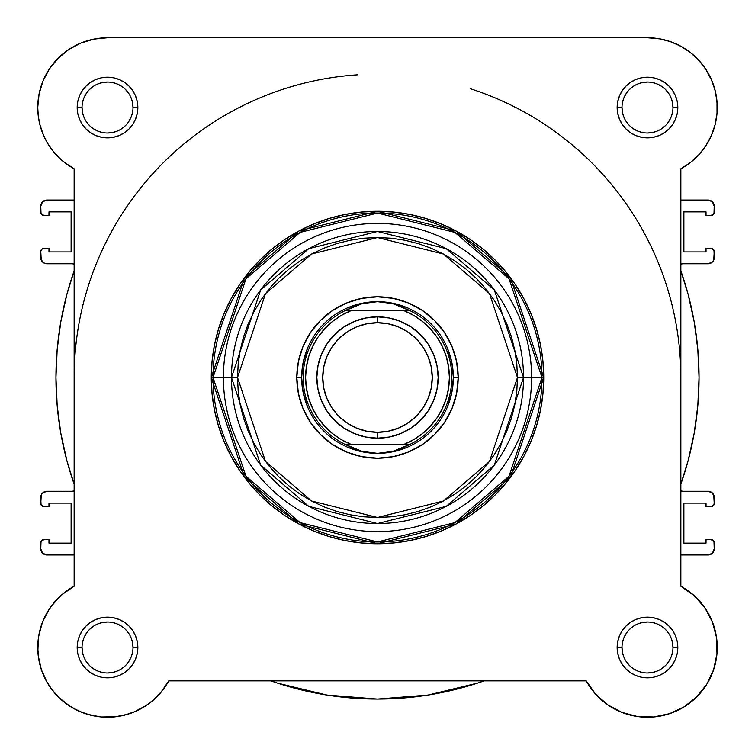 <?xml version="1.0" encoding="UTF-8"?>
<svg xmlns="http://www.w3.org/2000/svg" width="755" height="755" viewBox="0 0 755 755"><rect width="100%" height="100%" fill="white"/><g stroke="black" fill="none" stroke-linecap="round" stroke-linejoin="round"><path stroke-width="1.13" d="M71.017 48.075L66.997 50.736L71.017 48.075M60.457 56.03L57.304 59.098L60.457 56.03M44.922 138.335L47.669 143.393M74.056 586.267L62.033 594.591M60.325 596.101L50.991 606.595M49.453 608.813L42.846 621.308M42.138 623.13L38.571 636.842M38.429 637.758L37.863 651.537M38.222 655.604L41.308 669.487M41.402 669.76L47.367 682.831M49.443 686.153L56.531 695.11M58.975 697.611L70.234 706.463M72.697 707.954L83.409 712.965M87.259 714.258L100.641 716.92M101.472 717.005L115.864 716.759M119.79 716.174L130.926 713.22M134.031 712.031L146.64 705.264M149.188 703.452L157.918 695.742M160.617 692.75L168.752 680.934M716.882 114.722L717.165 111.004L716.882 114.722M694.543 56.03L688.003 50.736L694.543 56.03M683.983 48.075L676.81 44.224L683.983 48.075M672.422 42.374L664.136 39.779L672.422 42.374M715.664 122.319L714.976 125.188M711.54 135.173L710.757 136.919M706.623 144.545L704.651 147.527M700.253 153.171L697.695 155.974M692.326 160.975L689.721 163.061M680.906 586.248L680.85 586.22A69.771 69.771 0 0 1 696.818 696.827A69.771 69.771 0 0 1 586.21 680.859L168.79 680.859A69.771 69.771 0 0 1 37.75 647.497A69.771 69.771 0 0 1 74.15 586.22L74.15 168.809L66.261 163.797L59.117 157.786L52.841 150.868L47.537 143.167L43.309 134.834L40.242 126.01L38.373 116.855L37.75 107.531A69.771 69.771 0 0 1 107.521 37.759L647.479 37.759L658.955 38.713L670.11 41.534L680.661 46.159L690.297 52.444L698.771 60.24L705.849 69.318L711.342 79.435L715.089 90.317L717.005 101.67L717.024 113.184L715.145 124.537L711.427 135.438L705.972 145.564L698.922 154.671L690.466 162.485L680.85 168.809L680.85 586.22L694.053 595.544L704.755 607.652L712.39 621.903L716.533 637.522L716.976 653.679L713.683 669.506L706.84 684.153L696.818 696.827L684.134 706.859L669.496 713.702L653.67 716.986L637.513 716.552L621.894 712.399L607.643 704.774L595.525 694.062L586.21 680.859L168.79 680.859L162.476 690.485L154.652 698.932L145.555 705.982L135.419 711.446L124.528 715.155L113.165 717.033L101.651 717.014L90.307 715.108L79.417 711.352L69.3 705.868L60.221 698.781L52.435 690.306L46.14 680.67L41.525 670.129L38.703 658.964L37.75 647.497A69.771 69.771 0 0 1 37.75 647.441M68.762 49.519L80.823 43.073L68.762 49.519L58.182 58.201L49.509 68.771L43.063 80.832L39.09 93.922L37.75 107.531A69.771 69.771 0 0 0 74.15 168.809L64.534 162.485M62.674 160.975L57.304 155.974M54.747 153.171L50.349 147.527M48.377 144.545L44.243 136.919M43.573 135.438L39.855 124.537M39.335 122.319L38.118 114.722M37.835 111.004L37.797 105.068M38.562 96.904L39.43 92.337M41.997 83.55L43.328 80.2M49.339 69.016L50.67 67.091M78.19 44.224L82.578 42.374M90.864 39.779L94.866 38.92M647.648 37.759L660.134 38.92M697.695 59.098L704.33 67.091M705.491 68.771L711.937 80.832M713.003 83.55L715.57 92.337M716.438 96.904L717.203 105.068M163.24 689.485L161.504 691.703M155.709 697.95L154.294 699.262M146.262 705.519L144.158 706.869M136.938 710.757L134.541 711.814M124.886 715.07L123.301 715.457M114.656 716.901L111.825 717.127M102.274 717.061L101.529 717.005M91.421 715.381L88.75 714.692M80.861 711.965L78.85 711.097M69.913 706.255L67.959 704.962M61.448 699.885L59.447 698.054M52.576 690.495L51.85 689.541M46.829 681.907L45.479 679.406M41.855 671.063L41.44 669.883M38.883 660.002L38.448 657.341M37.769 649.13L37.759 646.629M38.146 640.061L38.42 637.871M40.166 629.283L40.751 627.254M42.988 620.959L44.262 618.062M46.848 613.051L48.622 610.087M51.708 605.633L53.869 602.896M57.531 598.819L59.928 596.469M64.449 592.609L66.723 590.891M717.137 651.537L716.778 655.604M714.051 668.373L713.598 669.76M707.633 682.841L705.557 686.153M698.469 695.11L696.025 697.611M684.766 706.463L682.303 707.954M671.591 712.965L667.741 714.258M654.359 716.92L653.528 717.005M639.136 716.759L635.21 716.174M624.074 713.22L620.969 712.031M608.36 705.264L605.812 703.452M597.082 695.742L594.383 692.75M692.967 594.591L694.666 596.101M704.009 606.595L705.548 608.813M712.154 621.308L712.862 623.13M716.429 636.842L716.57 637.748M40.223 629.075A69.771 69.771 0 0 1 43.346 620.11M37.75 647.497L38.373 638.173L40.242 629.019L43.309 620.195L47.537 611.861L52.841 604.16A69.771 69.771 0 0 1 52.888 604.094M59.06 597.299A69.771 69.771 0 0 1 66.346 591.165M470.422 88.75A303.35 303.35 0 0 1 680.85 377.509L680.85 377.519M40.779 251.472L41.242 260.013L44.526 263.297L72.386 263.759L74.15 264.325A3.029 3.029 0 0 0 72.386 263.759L46.848 263.759A6.068 6.068 0 0 1 40.779 257.691L40.779 251.472A3.029 3.029 0 0 1 43.818 248.442L41.676 249.329L40.779 251.472M714.221 542.685L714.221 548.904A6.068 6.068 0 0 1 708.152 554.972L680.85 554.972L708.152 554.972L712.437 553.198L714.221 548.904L713.985 541.524L711.182 539.655L706.029 539.655L706.029 543.138L683.879 543.138L683.879 503.104L706.029 503.104L706.029 506.586L712.342 506.36L714.221 503.557L713.758 495.016L712.437 493.043L708.152 491.269L682.614 491.269L680.85 490.703A3.029 3.029 0 0 0 682.614 491.269L708.152 491.269A6.068 6.068 0 0 1 714.221 497.337L714.221 503.557A3.029 3.029 0 0 1 711.182 506.586L706.029 506.586L706.029 503.104L683.879 503.104L683.879 543.138L706.029 543.138L706.029 539.655L711.182 539.655A3.029 3.029 0 0 1 714.221 542.685L713.324 540.542M680.85 484.163L688.154 460.512L694.194 433.2L697.828 405.463L699.045 377.509L697.828 349.565L694.194 321.828L688.154 294.516L680.85 270.866A321.545 321.545 0 0 1 680.85 484.163M681.218 264.099L682.614 263.759A3.029 3.029 0 0 0 680.85 264.325L682.614 263.759L708.152 263.759L712.437 261.985L713.758 260.013L714.221 251.472L712.342 248.669L706.029 248.442L706.029 251.925L683.879 251.925L683.879 211.881L706.029 211.881L706.029 215.373L711.182 215.373L713.985 213.505L714.221 206.124L712.437 201.83L708.152 200.056L680.85 200.056L708.152 200.056A6.068 6.068 0 0 1 714.221 206.124L713.758 203.803L710.474 200.519M40.779 212.344L40.779 206.124A6.068 6.068 0 0 1 46.848 200.056L74.15 200.056L46.848 200.056L42.563 201.83L40.779 206.124L41.015 213.505L43.818 215.373L48.971 215.373L48.971 211.881L71.121 211.881L71.121 251.925L48.971 251.925L48.971 248.442L43.818 248.442L48.971 248.442L48.971 251.925L71.121 251.925L71.121 211.881L48.971 211.881L48.971 215.373L43.818 215.373A3.029 3.029 0 0 1 40.779 212.344L41.676 214.486M74.15 270.866L66.846 294.516L60.806 321.828L57.172 349.565L55.955 377.509L57.172 405.463L60.806 433.2L66.846 460.512L74.15 484.163A321.545 321.545 0 0 1 74.15 270.866M73.782 490.929L72.386 491.269A3.029 3.029 0 0 0 74.15 490.703L72.386 491.269L46.848 491.269L42.563 493.043L41.242 495.016L40.779 503.557L42.657 506.36L48.971 506.586L48.971 503.104L71.121 503.104L71.121 543.138L48.971 543.138L48.971 539.655L43.818 539.655L41.015 541.524L40.779 548.904L42.563 553.198L46.848 554.972L74.15 554.972L46.848 554.972A6.068 6.068 0 0 1 40.779 548.904L41.242 551.226L44.526 554.51M270.847 680.859L277.566 683.143L326.906 695.053L377.5 699.064L428.094 695.053L477.434 683.143L484.153 680.859A321.545 321.545 0 0 1 270.856 680.859L277.566 683.143M708.152 554.972L712.437 553.198L713.758 551.226M713.758 495.016L710.474 491.731M688.154 460.512L694.194 433.2M682.614 263.759L710.474 263.297M712.437 261.985L713.758 260.013M708.152 263.759A6.068 6.068 0 0 0 714.221 257.691L713.985 250.311M46.848 200.056L42.563 201.83L41.242 203.803M41.242 260.013L44.526 263.297M66.846 294.516L60.806 321.828M72.386 491.269L44.526 491.731M42.563 493.043L41.242 495.016M46.848 491.269A6.068 6.068 0 0 0 40.779 497.337L41.015 504.717M326.906 695.053L377.5 699.064L428.094 695.053M714.221 206.124L714.221 212.344A3.029 3.029 0 0 1 711.182 215.373L706.029 215.373L706.029 211.881L683.879 211.881L683.879 251.925L706.029 251.925L706.029 248.442L711.182 248.442A3.029 3.029 0 0 1 714.221 251.472M40.779 548.904L40.779 542.685A3.029 3.029 0 0 1 43.818 539.655L48.971 539.655L48.971 543.138L71.121 543.138L71.121 503.104L48.971 503.104L48.971 506.586L43.818 506.586A3.029 3.029 0 0 1 40.779 503.557M74.15 377.509A303.35 303.35 0 0 1 357.389 74.83M133.003 647.497L137.854 647.497A30.332 30.332 0 0 1 107.521 677.83A30.332 30.332 0 0 1 77.189 647.497L77.765 653.415L79.492 659.106L82.295 664.343L86.07 668.939L90.666 672.714L95.913 675.517L101.604 677.244L107.521 677.83L113.439 677.244L119.13 675.517L124.377 672.714L128.973 668.939L132.738 664.343L135.541 659.106L137.268 653.415L137.854 647.497L137.268 641.571L135.541 635.88L132.738 630.642L128.973 626.046L124.377 622.271L119.13 619.468L113.439 617.741L107.521 617.156L101.604 617.741L95.913 619.468L90.666 622.271L86.07 626.046L82.295 630.642L79.492 635.88L77.765 641.571L77.189 647.497L82.04 647.497A25.481 25.481 0 0 0 107.521 672.979A25.481 25.481 0 0 0 133.003 647.497A25.481 25.481 0 0 0 107.521 622.016A25.481 25.481 0 0 0 82.04 647.497L77.189 647.497A30.332 30.332 0 0 1 107.521 617.156A30.332 30.332 0 0 1 137.854 647.497L133.003 647.497A25.481 25.481 0 0 1 107.521 672.979A25.481 25.481 0 0 1 82.04 647.497A25.481 25.481 0 0 1 107.521 622.016A25.481 25.481 0 0 1 133.003 647.497L132.512 642.524L131.059 637.739M672.96 647.497L677.811 647.497A30.332 30.332 0 0 1 647.479 677.83A30.332 30.332 0 0 1 617.146 647.497L617.732 653.415L619.459 659.106L622.262 664.343L626.027 668.939L630.623 672.714L635.87 675.517L641.561 677.244L647.479 677.83L653.396 677.244L659.087 675.517L664.334 672.714L668.93 668.939L672.705 664.343L675.508 659.106L677.235 653.415L677.811 647.497L677.235 641.571L675.508 635.88L672.705 630.642L668.93 626.046L664.334 622.271L659.087 619.468L653.396 617.741L647.479 617.156L641.561 617.741L635.87 619.468L630.623 622.271L626.027 626.046L622.262 630.642L619.459 635.88L617.732 641.571L617.146 647.497L621.997 647.497A25.481 25.481 0 0 0 647.479 672.979A25.481 25.481 0 0 0 672.96 647.497A25.481 25.481 0 0 0 647.479 622.016A25.481 25.481 0 0 0 621.997 647.497L617.146 647.497A30.332 30.332 0 0 1 647.479 617.156A30.332 30.332 0 0 1 677.811 647.497L672.96 647.497A25.481 25.481 0 0 1 647.479 672.979A25.481 25.481 0 0 1 621.997 647.497A25.481 25.481 0 0 1 647.479 622.016A25.481 25.481 0 0 1 672.96 647.497L672.469 642.524L671.025 637.739M133.003 107.531L137.854 107.531A30.332 30.332 0 0 1 107.521 137.872A30.332 30.332 0 0 1 77.189 107.531L77.765 113.448L79.492 119.139L82.295 124.386L86.07 128.982L90.666 132.757L95.913 135.56L101.604 137.287L107.521 137.872L113.439 137.287L119.13 135.56L124.377 132.757L128.973 128.982L132.738 124.386L135.541 119.139L137.268 113.448L137.854 107.531L137.268 101.614L135.541 95.923L132.738 90.675L128.973 86.079L124.377 82.314L119.13 79.511L113.439 77.784L107.521 77.199L101.604 77.784L95.913 79.511L90.666 82.314L86.07 86.079L82.295 90.675L79.492 95.923L77.765 101.614L77.189 107.531L82.04 107.531A25.481 25.481 0 0 0 107.521 133.012A25.481 25.481 0 0 0 133.003 107.531A25.481 25.481 0 0 0 107.521 82.05A25.481 25.481 0 0 0 82.04 107.531L77.189 107.531A30.332 30.332 0 0 1 107.521 77.199A30.332 30.332 0 0 1 137.854 107.531L133.003 107.531A25.481 25.481 0 0 1 107.521 133.012A25.481 25.481 0 0 1 82.04 107.531A25.481 25.481 0 0 1 107.521 82.05A25.481 25.481 0 0 1 133.003 107.531L132.512 102.557L131.059 97.782M672.96 107.531L677.811 107.531A30.332 30.332 0 0 1 647.479 137.872A30.332 30.332 0 0 1 617.146 107.531L617.732 113.448L619.459 119.139L622.262 124.386L626.027 128.982L630.623 132.757L635.87 135.56L641.561 137.287L647.479 137.872L653.396 137.287L659.087 135.56L664.334 132.757L668.93 128.982L672.705 124.386L675.508 119.139L677.235 113.448L677.811 107.531L677.235 101.614L675.508 95.923L672.705 90.675L668.93 86.079L664.334 82.314L659.087 79.511L653.396 77.784L647.479 77.199L641.561 77.784L635.87 79.511L630.623 82.314L626.027 86.079L622.262 90.675L619.459 95.923L617.732 101.614L617.146 107.531L621.997 107.531A25.481 25.481 0 0 0 647.479 133.012A25.481 25.481 0 0 0 672.96 107.531A25.481 25.481 0 0 0 647.479 82.05A25.481 25.481 0 0 0 621.997 107.531L617.146 107.531A30.332 30.332 0 0 1 647.479 77.199A30.332 30.332 0 0 1 677.811 107.531L672.96 107.531A25.481 25.481 0 0 1 647.479 133.012A25.481 25.481 0 0 1 621.997 107.531A25.481 25.481 0 0 1 647.479 82.05A25.481 25.481 0 0 1 672.96 107.531L672.469 102.557L671.025 97.782M458.191 377.509L453.34 377.509L458.191 377.509L456.643 361.768L452.047 346.63L444.591 332.681L434.559 320.46L422.328 310.418L408.38 302.963L393.242 298.376L377.5 296.819L361.758 298.376L346.62 302.963L332.672 310.418L320.441 320.46L310.409 332.681L302.953 346.63L298.357 361.768L296.809 377.509A80.691 80.691 0 0 1 377.5 296.819A80.691 80.691 0 0 1 458.191 377.509A80.691 80.691 0 0 1 377.5 458.2A80.691 80.691 0 0 1 296.809 377.509L298.357 393.251L302.953 408.389L310.409 422.338L320.441 434.569L332.672 444.601L346.62 452.066L361.758 456.652L377.5 458.2L393.242 456.652L408.38 452.066L422.328 444.601L434.559 434.569L444.591 422.338L452.047 408.389L456.643 393.251L458.191 377.509M303.123 362.721L307.436 348.489L303.123 362.721L301.66 377.509L296.809 377.509L301.66 377.509L303.123 392.307L307.436 406.539L303.123 392.307M541.958 377.509L509.068 476.188L454.887 522.62L377.5 541.967L300.113 522.62L245.932 476.188L213.042 377.509L211.268 377.509L244.516 477.254L299.273 524.187L377.5 543.751L455.727 524.187L510.484 477.254L543.732 377.509L531.605 377.509A154.105 154.105 0 0 1 377.5 531.614A154.105 154.105 0 0 1 223.395 377.509L213.042 377.509A164.458 164.458 0 0 0 377.5 541.967A164.458 164.458 0 0 0 541.958 377.509A164.458 164.458 0 0 0 377.5 213.052A164.458 164.458 0 0 0 213.042 377.509L223.395 377.509A154.105 154.105 0 0 0 377.5 531.614A154.105 154.105 0 0 0 531.605 377.509L517.468 377.509L489.476 461.494L443.364 501.018L377.5 517.486L311.636 501.018L265.524 461.494L237.532 377.509L231.483 377.509L260.683 465.127L308.786 506.36L377.5 523.536L446.214 506.36L494.317 465.127L523.517 377.509A146.017 146.017 0 0 1 377.5 523.536A146.017 146.017 0 0 1 231.483 377.509L223.395 377.509L231.483 377.509A146.017 146.017 0 0 1 377.5 231.492A146.017 146.017 0 0 1 523.517 377.509L531.605 377.509A154.105 154.105 0 0 0 377.5 223.414A154.105 154.105 0 0 0 223.395 377.509A154.105 154.105 0 0 1 377.5 223.414A154.105 154.105 0 0 1 531.605 377.509L543.732 377.509A166.232 166.232 0 0 1 377.5 543.751A166.232 166.232 0 0 1 211.268 377.509L212.07 393.808L214.458 409.946L218.421 425.773L223.924 441.128L230.898 455.878L239.278 469.865L248.999 482.974L259.956 495.063L272.045 506.01L285.145 515.731L299.14 524.121L313.882 531.095L329.246 536.588L345.073 540.552L361.201 542.949L377.5 543.751L393.799 542.949L409.927 540.552L425.754 536.588L441.118 531.095L455.86 524.121L469.855 515.731L482.955 506.01L495.044 495.063L506.001 482.974L515.722 469.865L524.102 455.878L531.076 441.128L536.578 425.773L540.542 409.946L542.93 393.808L543.732 377.509L542.93 361.22L540.542 345.082L536.578 329.255L531.076 313.901L524.102 299.15L515.722 285.154L506.001 272.055L495.044 259.965L482.955 249.008L469.855 239.297L455.86 230.907L441.118 223.933L425.754 218.44L409.927 214.477L393.799 212.079L377.5 211.277L361.201 212.079L345.073 214.477L329.246 218.44L313.882 223.933L299.14 230.907L285.145 239.297L272.045 249.008L259.956 259.965L248.999 272.055L239.278 285.154L230.898 299.15L223.924 313.901L218.421 329.255L214.458 345.082L212.07 361.22L211.268 377.509A166.232 166.232 0 0 1 377.5 211.277A166.232 166.232 0 0 1 543.732 377.509L510.484 277.774L455.727 230.832L377.5 211.277L299.273 230.832L244.516 277.774L211.268 377.509L213.042 377.509L245.932 278.84L300.113 232.398L377.5 213.052L454.887 232.398L509.068 278.84L541.958 377.509M52.841 604.16L59.117 597.243L66.261 591.231L74.15 586.22L74.15 168.809M80.823 43.073L93.913 39.1L107.521 37.759L647.479 37.759A69.771 69.771 0 0 1 680.85 168.809L680.85 586.22M37.75 107.531L38.373 116.855M60.249 158.852L63.788 161.9M711.427 135.438L715.145 124.537M670.11 41.534L658.955 38.713M90.307 715.108L97.839 716.589M517.468 377.509L516.798 391.232L514.778 404.822L511.446 418.147L506.813 431.077L500.942 443.496L493.883 455.274L485.701 466.307L476.471 476.49L466.297 485.71L455.265 493.893L443.478 500.952L431.067 506.831L418.128 511.456L404.803 514.797L391.222 516.807L377.5 517.486L363.778 516.807L350.197 514.797L336.872 511.456L323.933 506.831L311.522 500.952L299.735 493.893L288.703 485.71L278.529 476.49L269.299 466.307L261.117 455.274L254.057 443.496L248.187 431.077L243.554 418.147L240.222 404.822L238.202 391.232L237.532 377.509L238.202 363.797L240.222 350.207L243.554 336.881L248.187 323.952L254.057 311.532L261.117 299.754L269.299 288.712L278.529 278.538L288.703 269.318L299.735 261.136L311.522 254.067L323.933 248.197L336.872 243.572L350.197 240.232L363.778 238.212L377.5 237.542L391.222 238.212L404.803 240.232L418.128 243.572L431.067 248.197L443.478 254.067L455.265 261.136L466.297 269.318L476.471 278.538L485.701 288.712L493.883 299.754L500.942 311.532L506.813 323.952L511.446 336.881L514.778 350.207L516.798 363.797L517.468 377.509L523.517 377.509L494.317 289.901L446.214 248.669L377.5 231.492L308.786 248.669L260.683 289.901L231.483 377.509L237.532 377.509L265.524 293.535L311.636 254.01L377.5 237.542L443.364 254.01L489.476 293.535L517.468 377.509M362.702 303.132L348.48 307.445L362.702 303.132L377.5 301.679L385.201 302.16L392.779 303.623L400.112 306.03L410.21 310.777L404.236 310.777L413.834 315.477L422.621 321.545L430.416 328.85L437.041 337.221L442.355 346.488L446.233 356.445L448.602 366.864L449.395 377.509L448.602 388.164L446.233 398.583L442.355 408.53L437.041 417.798L430.416 426.179L422.621 433.483L413.834 439.552L404.236 444.251L350.764 444.251L341.166 439.552L332.379 433.483L324.584 426.179L317.959 417.798L312.645 408.53L308.767 398.583L306.398 388.164L305.605 377.509L306.398 366.864L308.767 356.445L312.645 346.488L317.959 337.221L324.584 328.85L332.379 321.545L341.166 315.477L350.764 310.777L404.236 310.777L344.79 310.777L409.578 310.475L345.422 310.475L354.888 306.03L362.221 303.623L369.799 302.16L377.5 301.679A75.84 75.84 0 0 0 301.66 377.509A75.84 75.84 0 0 0 377.5 453.349A75.84 75.84 0 0 1 301.66 377.509A75.84 75.84 0 0 1 377.5 301.679L392.779 303.623L410.21 310.777A74.32 74.32 0 0 1 410.21 444.251L344.79 444.251L354.888 448.998L362.221 451.405L369.799 452.858L377.5 453.349L385.201 452.858L392.779 451.405L400.112 448.998L409.578 444.553L345.422 444.553L410.21 444.251L392.779 451.405L377.5 453.349L362.221 451.405L344.79 444.251A74.32 74.32 0 0 1 344.79 310.777L362.221 303.623L377.5 301.679A75.84 75.84 0 0 1 453.34 377.509A75.84 75.84 0 0 1 377.5 453.349A75.84 75.84 0 0 0 453.34 377.509A75.84 75.84 0 0 0 377.5 301.679L392.298 303.132L406.52 307.445L392.298 303.132M451.877 362.721L447.564 348.489L451.877 362.721L453.34 377.509L451.877 392.307L447.564 406.539L451.877 392.307M392.298 451.896L406.52 447.573L392.298 451.896L377.5 453.349L362.702 451.896L348.48 447.573L362.702 451.896M82.04 647.497L82.531 652.462L83.975 657.246M86.325 661.644L89.505 665.514M93.356 668.675L97.772 671.035L102.548 672.488M107.512 672.979L112.495 672.488L117.27 671.035M121.668 668.685L125.538 665.514M128.699 661.654L131.059 657.246L132.512 652.462M128.709 633.341L125.538 629.472M121.687 626.31L117.27 623.951L112.495 622.498M107.531 622.016L102.548 622.498L97.772 623.951M93.375 626.301L89.505 629.472M86.334 633.332L83.975 637.739L82.531 642.524M82.04 107.531L82.531 112.504L83.975 117.28M86.325 121.687L89.505 125.547M93.356 128.718L97.772 131.077L102.548 132.521M107.512 133.012L112.495 132.521L117.27 131.077M121.668 128.727L125.538 125.547M128.699 121.697L131.059 117.28L132.512 112.504M128.709 93.384L125.538 89.515M121.687 86.353L117.27 83.994L112.495 82.54M107.531 82.05L102.548 82.54L97.772 83.994M93.375 86.344L89.505 89.515M86.334 93.365L83.975 97.782L82.531 102.557M621.997 107.531L622.488 112.504L623.941 117.28M626.291 121.687L629.462 125.547M633.313 128.718L637.73 131.077L642.505 132.521M647.469 133.012L652.452 132.521L657.227 131.077M661.625 128.727L665.495 125.547M668.666 121.697L671.025 117.28L672.469 112.504M668.675 93.384L665.495 89.515M661.644 86.353L657.227 83.994L652.452 82.54M647.488 82.05L642.505 82.54L637.73 83.994M633.332 86.344L629.462 89.515M626.301 93.365L623.941 97.782L622.488 102.557M621.997 647.497L622.488 652.462L623.941 657.246M626.291 661.644L629.462 665.514M633.313 668.675L637.73 671.035L642.505 672.488M647.469 672.979L652.452 672.488L657.227 671.035M661.625 668.685L665.495 665.514M668.666 661.654L671.025 657.246L672.469 652.462M668.675 633.341L665.495 629.472M661.644 626.31L657.227 623.951L652.452 622.498M647.488 622.016L642.505 622.498L637.73 623.951M633.332 626.301L629.462 629.472M626.301 633.332L623.941 637.739L622.488 642.524M377.5 438.183A60.674 60.674 0 0 1 316.826 377.509A60.674 60.674 0 0 1 377.5 316.845A60.674 60.674 0 0 0 316.826 377.509A60.674 60.674 0 0 0 377.5 438.183L377.5 432.275A54.756 54.756 0 0 1 322.744 377.509A54.756 54.756 0 0 1 377.5 322.753L377.5 316.845L365.665 318.006L354.284 321.46L343.789 327.066L334.597 334.616L327.057 343.808L321.451 354.293L317.997 365.675L316.826 377.509L317.997 389.353L321.451 400.726L327.057 411.22L334.597 420.412L343.789 427.962L354.284 433.568L365.665 437.013L377.5 438.183L389.335 437.013L400.716 433.568L411.211 427.962L420.403 420.412L427.943 411.22L433.549 400.726L437.003 389.353L438.174 377.509L437.003 365.675L433.549 354.293L427.943 343.808L420.403 334.616L411.211 327.066L400.716 321.46L389.335 318.006L377.5 316.845L377.5 322.753L388.183 323.801L398.451 326.924L407.926 331.983L416.222 338.787L423.036 347.092L428.094 356.558L431.209 366.826L432.256 377.509L431.209 388.193L428.094 398.47L423.036 407.936L416.222 416.231L407.926 423.045L398.451 428.104L388.183 431.218L377.5 432.275L366.817 431.218L356.549 428.104L347.073 423.045L338.778 416.231L331.964 407.936L326.906 398.47L323.791 388.193L322.744 377.509L323.791 366.826L326.906 356.558L331.964 347.092L338.778 338.787L347.073 331.983L356.549 326.924L366.817 323.801L377.5 322.753A54.756 54.756 0 0 1 432.256 377.509A54.756 54.756 0 0 1 377.5 432.275L377.5 438.183A60.674 60.674 0 0 0 438.174 377.509A60.674 60.674 0 0 0 377.5 316.845A60.674 60.674 0 0 1 438.174 377.509A60.674 60.674 0 0 1 377.5 438.183M350.764 310.777L344.79 310.777A74.32 74.32 0 0 0 344.79 444.251L350.764 444.251A71.895 71.895 0 0 1 350.764 310.777M404.236 444.251L410.21 444.251A74.32 74.32 0 0 0 410.21 310.777L404.236 310.777A71.895 71.895 0 0 1 404.236 444.251"/></g></svg>
